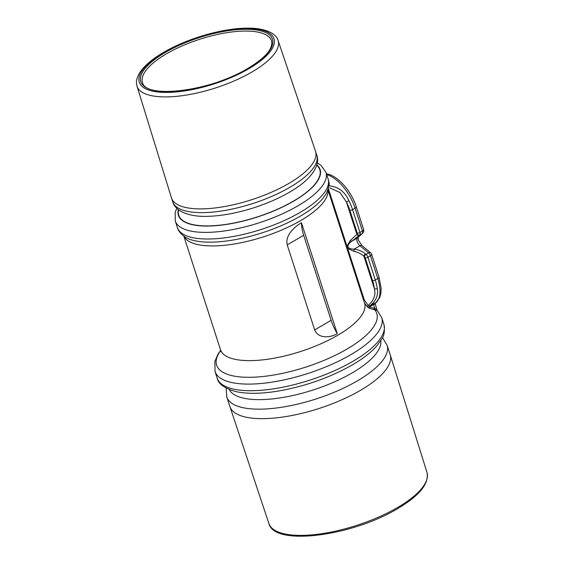 <?xml version="1.0" encoding="UTF-8"?>
<svg xmlns="http://www.w3.org/2000/svg" width="564" height="564" viewBox="0 0 564 564"><rect width="100%" height="100%" fill="white"/><g stroke="black" fill="none" stroke-linecap="round" stroke-linejoin="round"><path stroke-width="0.85" d="M137.003 86.123L171.456 197.865A75.703 26.304 -17.9 0 0 171.491 197.978A75.703 26.304 -17.9 0 0 215.8 207.869A75.703 26.304 -17.9 0 0 288.768 183.483A75.703 26.304 -17.9 0 0 315.565 151.448A75.703 26.304 -17.9 0 0 315.53 151.328L278.108 40.545C276.564 33.417 264.072 27.368 245.34 28.2C220.975 28.637 186.423 38.874 163.609 52.374C151.786 59.262 143.672 66.284 139.266 73.44C135.402 80.948 136.41 82.104 137.003 86.123A74.145 25.761 -17.9 0 0 180.283 95.936A74.145 25.761 -17.9 0 0 251.904 72.037A74.145 25.761 -17.9 0 0 278.108 40.545M337.258 333.606C330.652 337.688 318.561 339.183 314.67 329.912L287.21 244.889C284.898 235.125 294.796 226.693 301.451 222.752L337.258 333.606A33.692 16.842 59.8 0 1 331.131 320.31L303.672 235.287A33.692 16.842 59.8 0 1 301.451 222.752M377.203 310.503L369.194 308.219L367.298 306.887L364.577 303.199L327.895 189.61M328.269 188.327L346.938 246.137L350.392 240.377L356.871 234.384A2.023 1.741 47.2 0 0 359.494 235.181L351.774 241.251C349.476 242.626 348.15 244.543 347.798 247.011C349.412 248.583 351.583 249.267 354.298 249.062L359.959 245.763A5.055 2.524 59.8 0 1 357.188 241.561A5.055 2.524 59.8 0 1 357.435 237.952L362.307 233.44A3.37 1.685 -120.2 0 0 362.469 231.036L355.087 208.186A33.692 16.842 -120.2 0 0 326.683 174.565M328.77 182.207L329.235 183.018L329.122 185.789C338.506 186.839 345.105 191.845 348.912 200.812L346.409 201.99L356.871 234.384L357.16 234.116A1.347 0.677 -120.2 0 0 357.231 233.151L349.849 210.302A31.669 15.827 -120.2 0 0 346.409 201.99L339.944 192.507L329.651 187.84M353.917 251.311L354.298 249.062C358.648 249.76 362.398 251.382 365.55 253.927A2.023 1.036 -50.4 0 0 363.935 256.253L374.397 288.648A31.669 15.827 -120.2 0 0 372.571 280.646L365.19 257.797A1.347 0.677 -120.2 0 0 364.45 256.676L363.935 256.253C361.108 253.772 357.766 252.122 353.917 251.311L347.685 248.442L364.281 299.837L368.116 305.469C373.84 300.612 375.934 295 374.397 288.648A2.023 1.135 -7.2 0 0 377.238 288.507C378.529 295.057 376.146 300.774 370.097 305.653L373.601 303.608C375.702 302.586 376.223 302.508 375.18 303.39M375.116 303.432L377.02 310.087L381.743 317.638A87.596 30.435 -17.9 0 1 350.737 354.714A87.596 30.435 -17.9 0 1 266.307 382.928A87.596 30.435 -17.9 0 1 215.039 371.486L214.863 361.425L217.93 354.305L220.665 350.343M367.298 306.887A1.347 0.402 -47.1 0 1 368.116 305.469L369.293 306.083L370.097 305.653A1.347 0.677 -120.2 0 0 370.069 306.576L369.152 306.971L374.82 308.388L376.202 309.241M375.173 304.363L373.572 304.532L374.82 308.388A1.347 0.818 98 0 0 375.229 309.805M346.261 246.482A1.347 0.465 -17.9 0 1 346.938 246.137L347.685 248.442A1.347 0.465 -17.9 0 0 347.008 248.787M350.392 240.377A2.023 0.712 54.5 0 0 351.774 241.251L357.435 237.952A3.37 2.898 -132.8 0 0 357.879 237.62L362.744 233.115A3.37 2.898 -132.8 0 1 362.307 233.44L359.494 235.181M329.235 183.018A1.347 0.924 -30.1 0 1 328.833 183.067M329.122 185.789A1.347 0.881 34 0 1 328.756 185.605M220.693 350.498A84.149 29.236 -17.9 0 0 250.028 377.295A84.149 29.236 -17.9 0 0 346.987 349.067A84.149 29.236 -17.9 0 0 374.686 309.777A1.347 0.811 91.3 0 1 374.151 308.339M369.194 308.219L369.152 306.971M369.293 306.083L368.891 306.929M316.785 155.213A75.703 26.304 -17.9 0 1 289.988 187.248A75.703 26.304 -17.9 0 1 217.013 211.634A75.703 26.304 -17.9 0 1 172.711 201.743C174.953 210.746 188.439 217.168 208.06 216.315A71.91 24.985 -17.9 0 0 289.466 192.218A71.91 24.985 -17.9 0 0 296.636 187.699C313.048 176.92 320.225 163.821 316.785 155.213L315.565 151.448M166.486 53.813A67.814 23.561 -17.9 0 0 142.509 82.584C145.773 99.264 211.028 91.149 247.674 68.533C263.473 58.938 273.272 49.914 271.573 40.897A67.814 23.561 -17.9 0 0 231.952 31.958A67.814 23.561 -17.9 0 0 166.486 53.813M247.97 68.491A69.168 24.026 -17.9 0 0 258.382 30.301A69.168 24.026 -17.9 0 0 165.294 52.466A69.168 24.026 -17.9 0 0 154.881 90.656A69.168 24.026 -17.9 0 0 247.97 68.491M248.928 68.681A70.775 24.59 -17.9 0 0 259.581 29.603A70.775 24.59 -17.9 0 0 164.335 52.276A70.775 24.59 -17.9 0 0 153.683 91.354A70.775 24.59 -17.9 0 0 248.928 68.681M178.591 209.787A74.117 25.754 -17.9 0 0 215.568 225.565A74.117 25.754 -17.9 0 0 293.555 201.038A74.117 25.754 -17.9 0 0 316.714 165.174M177.413 227.609A79.171 27.509 -17.9 0 0 223.753 237.945A79.171 27.509 -17.9 0 0 300.069 212.445A79.171 27.509 -17.9 0 0 328.093 178.936C329.482 182.644 329.031 187.149 326.753 192.451A77.592 26.959 -17.9 0 1 300.372 216.125A77.592 26.959 -17.9 0 1 186.402 237.782C181.453 234.814 178.457 231.423 177.413 227.609L175.277 220.989A79.171 27.509 -17.9 0 0 221.617 231.332A79.171 27.509 -17.9 0 0 297.933 205.832A79.171 27.509 -17.9 0 0 325.957 172.323L320.986 165.287L317.264 162.862M178.337 209.589A74.455 25.866 -17.9 0 0 215.11 225.741A74.455 25.866 -17.9 0 0 293.752 201.073A74.455 25.866 -17.9 0 0 316.806 164.864M217.175 378.099A87.596 30.435 -17.9 0 0 268.443 389.541A87.596 30.435 -17.9 0 0 352.874 361.327A87.596 30.435 -17.9 0 0 383.88 324.258C384.937 330.807 384.246 335.679 381.807 338.858L377.126 345.542C371.401 352.162 363.167 358.598 352.429 364.852C329.912 377.626 305.096 386.375 277.974 391.113C260.935 393.891 246.799 394.024 235.562 391.529C224.479 388.335 218.353 383.858 217.175 378.099L215.039 371.486M229.259 389.562A79.735 27.699 -17.9 0 0 352.204 372.882A79.735 27.699 -17.9 0 0 380.778 340.621M268.887 523.519A83.077 28.863 -17.9 0 0 317.602 534.263A83.077 28.863 -17.9 0 0 397.564 507.522A83.077 28.863 -17.9 0 0 426.997 472.449C429.267 483.679 419.397 495.784 397.401 508.763C352.274 536.011 274.189 546.664 268.887 523.519L229.922 406.616A84.226 29.265 -17.9 0 1 229.893 406.524L226.827 397.028A84.226 29.265 -17.9 0 0 276.127 408.033A84.226 29.265 -17.9 0 0 357.308 380.904A84.226 29.265 -17.9 0 0 387.123 345.26L382.462 337.568M229.922 406.616A84.226 29.265 -17.9 0 0 279.314 417.508A84.226 29.265 -17.9 0 0 360.375 390.394A84.226 29.265 -17.9 0 0 390.217 354.841A84.226 29.265 -17.9 0 0 390.189 354.749L387.123 345.26M220.714 351.717L220.51 349.729A75.703 26.304 -17.9 0 0 264.812 359.62A75.703 26.304 -17.9 0 0 337.787 335.235A75.703 26.304 -17.9 0 0 364.577 303.199M183.942 236.231A75.703 26.304 -17.9 0 0 300.739 220.545A75.703 26.304 -17.9 0 0 327.846 189.751M375.321 303.291A33.692 16.842 -120.2 0 0 377.809 278.531L370.428 255.682A3.37 1.685 -120.2 0 0 368.581 252.883L359.959 245.763A3.37 1.727 129.6 0 1 361.94 245.573L358.38 240.137L358.062 237.388M372.571 280.646A2.023 0.705 -17.9 0 0 375.293 279.998L377.809 278.531A3.37 1.17 162.1 0 0 379.001 277.107L371.627 254.251A3.37 1.17 162.1 0 1 370.428 255.682L367.911 257.149L375.293 279.998A33.692 16.842 59.8 0 1 377.238 288.507M348.912 200.812A33.692 16.842 59.8 0 1 352.57 209.653L355.087 208.186A3.37 1.17 162.1 0 0 356.286 206.755C351.421 191.281 338.062 175.827 326.859 173.916A3.37 2.672 101 0 0 326.457 173.881M349.849 210.302A2.023 0.705 -17.9 0 0 352.57 209.653L359.952 232.502L362.469 231.036A3.37 1.17 162.1 0 0 363.66 229.611L356.286 206.755M357.231 233.151A2.023 0.705 -17.9 0 0 359.952 232.502A3.37 1.685 59.8 0 1 359.783 234.913A2.023 1.741 47.2 0 1 357.16 234.116M365.55 253.927L366.064 254.35L368.581 252.883A3.37 1.727 129.6 0 1 370.562 252.693L361.94 245.573M364.45 256.676A2.023 1.036 -50.4 0 1 366.064 254.35A3.37 1.685 59.8 0 1 367.911 257.149A2.023 0.705 -17.9 0 1 365.19 257.797M373.601 303.608A1.347 0.677 -120.2 0 0 373.572 304.532L370.069 306.576M287.21 244.889L303.672 235.287M314.67 329.912L331.131 320.31M364.281 299.837A1.347 0.465 -17.9 0 0 363.604 300.182M328.093 178.936L325.957 172.323M426.997 472.449L390.217 354.841M220.51 349.729L183.822 236.147M226.827 397.028L226.108 388.074M383.88 324.258L381.743 317.638M176.793 208.229L175.185 212.388L175.277 220.989M172.711 201.743L171.491 197.978M326.859 173.916L326.443 173.839M362.744 233.115A3.37 3.37 0 0 0 363.66 229.611M371.627 254.251A3.37 3.37 0 0 0 370.562 252.693M379.001 277.107L381.137 288.26L380.855 293.576L379.734 297.651L375.307 303.312"/></g></svg>
